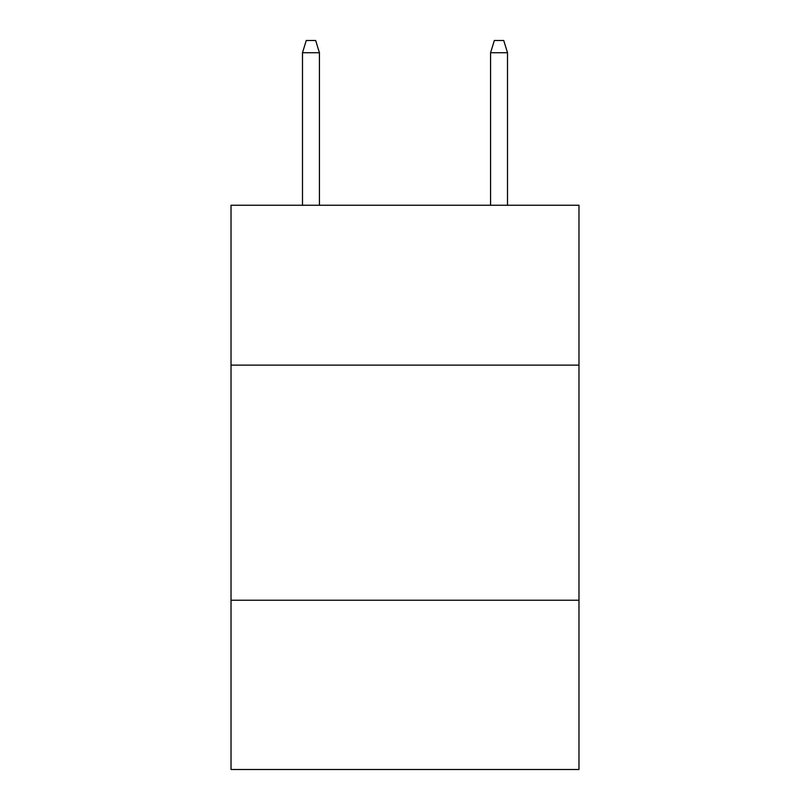 <?xml version="1.0" encoding="UTF-8"?>
<svg xmlns="http://www.w3.org/2000/svg" width="810" height="810" viewBox="0 0 810 810"><rect width="100%" height="100%" fill="white"/><g stroke="black" fill="none" stroke-linecap="round" stroke-linejoin="round"><path stroke-width="1.21" d="M578.978 365.128L578.978 205.254L231.022 205.254L231.022 365.128L578.978 365.128L578.978 769.5L231.022 769.5L231.022 365.128M578.978 600.23L231.022 600.23M319.423 205.254L319.423 52.721L302.494 52.721L302.494 205.254M302.494 52.721L306.261 40.5L315.657 40.5L319.423 52.721M490.576 52.721L494.343 40.5L503.739 40.5L507.505 52.721L490.576 52.721L490.576 205.254M507.505 52.721L507.505 205.254"/></g></svg>
